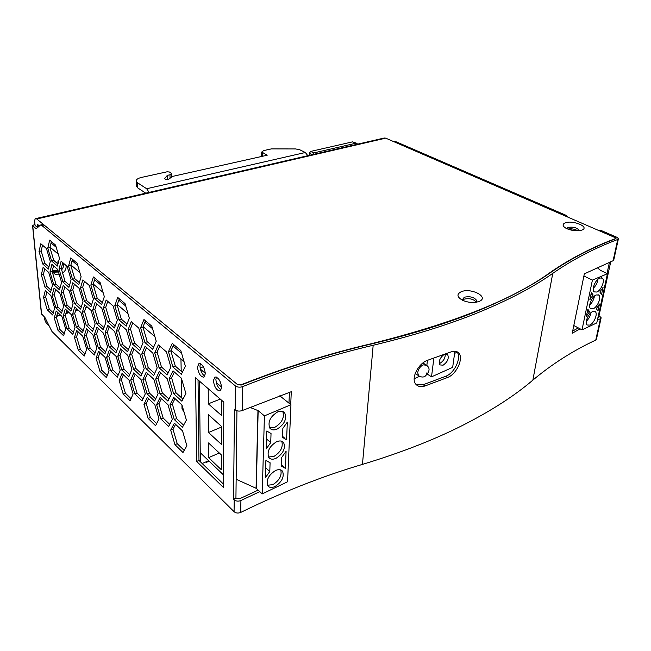 <?xml version="1.0" encoding="UTF-8"?>
<svg xmlns="http://www.w3.org/2000/svg" width="651" height="651" viewBox="0 0 651 651"><rect width="100%" height="100%" fill="white"/><g stroke="black" fill="none" stroke-linecap="round" stroke-linejoin="round"><path stroke-width="0.98" d="M221.609 387.076L216.295 382.585M205.334 373.324L200.353 369.109M203.34 366.765L200.109 367.953M183.981 361.451L171.058 350.425M154.889 336.624L143.139 326.599M127.995 313.676L117.286 304.53M103.061 292.397L93.264 284.031M79.886 272.614L70.91 264.957M58.281 254.175L50.037 247.144M181.588 353.257L173.093 346.072M152.578 328.731L144.913 322.261M125.757 306.068L118.832 300.217M100.889 285.057L94.623 279.759M77.778 265.518L72.09 260.717M56.23 247.315L51.063 242.945M184.192 412.539L182.011 408.657L181.93 404.938M48.679 325.598L47.043 323.995C45.537 322.253 44.561 319.82 44.097 316.695M209.117 461.177L206.57 462.291L206.082 461.819M35.073 225.49L34.763 222.39C34.593 220.225 34.894 218.964 35.675 218.622L36.79 218.98L237.363 384.448L240.943 384.814C285.089 367.376 328.503 353.688 371.192 343.744C453.202 323.368 512.939 299.566 550.404 272.33C570.146 258.691 591.8 247.453 615.366 238.632L615.724 238.193L614.935 237.534L385.701 138.15L384.22 138.02L35.789 218.598M565.28 222.845C572.628 219.867 589.611 226.784 582.336 229.901L581.823 230.12C576.623 231.406 571.252 230.731 565.695 228.086C562.366 225.921 562.228 224.172 565.28 222.845M461.258 291.713C471.129 287.465 489.609 297.149 479.291 301.364L478.973 301.494C473.969 303.097 468.582 302.739 462.82 300.412C456.937 297.1 456.416 294.203 461.258 291.713M579.089 230.706L579.089 230.299C576.859 227.614 573.157 226.662 567.981 227.435L566.679 228.607M577.795 230.796C574.719 228.973 571.399 228.411 567.851 229.103M39.369 225.905L37.229 224.156L37.473 227.5M476.182 302.243L476.719 300.575C474.294 297.19 470.152 296.067 464.293 297.214L462.365 299.745L462.576 300.298M476.288 302.129C473.48 299.004 469.395 298.028 464.017 299.183L462.511 300.16M59.282 274.673C56.824 275.072 54.887 274.437 53.472 272.761L52.414 270.303M56.312 262.597L58.59 261.572M65.987 265.405C66.475 268.391 65.36 270.979 62.642 273.176M58.5 272.061L53.073 272.183M63.57 263.321C64.01 265.6 63.367 267.756 61.633 269.807M236.94 410.765L235.931 498.048L233.554 499.171L234.458 409.235L235.141 409.829C237.135 411.212 239.478 411.456 242.188 410.569L291.282 391.69L290.72 404.54M580.074 328.836L572.229 333.255L584.338 273.851L613.12 260.717L613.803 259.822L618.344 239.072M598.22 316.256L599.685 316.264L601.142 317.753L600.45 318.73L597.382 320.137M601.036 318.258L596.487 339.065L595.771 340.082C573.002 350.71 552.032 364.064 532.868 380.127L552.756 273.363C572.498 259.643 594.16 248.356 617.734 239.487L618.442 238.616L616.863 237.29L601.133 230.478L599.075 230.413M41.412 313.79L44.952 317.533L51.982 331.514L234.075 511.702C235.939 513.191 238.144 513.436 240.691 512.443L240.724 512.427C281.777 492.262 322.359 476.247 362.452 464.391C400.91 452.746 434.42 439.677 462.991 425.193C491.399 410.716 514.689 395.694 532.868 380.127M552.756 273.363C534.048 286.668 509.749 299.509 479.868 311.878C449.8 324.263 414.239 335.395 373.178 345.266C330.382 355.283 286.847 369.076 242.579 386.645L242.538 386.661C239.788 387.524 237.412 387.272 235.393 385.921L41.884 225.515L44.089 224.994L237.648 384.684L241.228 385.05C285.496 367.579 329.007 353.859 371.77 343.883C412.604 334.109 447.986 323.075 477.932 310.796C507.699 298.524 531.916 285.781 550.583 272.574C570.39 258.886 592.085 247.616 615.667 238.762L616.025 238.331L615.236 237.664L599.815 230.975L601.133 230.478M259.79 491.643L240.862 500.546C238.299 501.53 236.077 501.278 234.205 499.805L233.554 499.171M52.731 271.459L58.24 271.198M37.546 227.565L35.056 225.319M34.959 224.318L32.566 225.62L41.428 313.985M57.939 270.189L52.536 270.873M62.252 269.026L61.471 269.237M258.146 490.113L239.649 498.772L235.931 498.048M289.435 392.341L288.971 403.14M598.123 316.712L598.839 317.444L597.789 318.258M578.324 327.917L572.685 331.042M41.884 225.515L40.443 225.051L36.212 228.778L32.566 225.62M40.574 225.018L42.64 224.53L44.089 224.994M568.168 217.255L566.337 215.432L395.954 141.723L393.717 141.625M223.789 402.123L223.48 487.518L196.651 461.437L195.56 377.783L223.789 402.123M223.496 484.149L198.978 460.428L198.042 379.924M198.978 460.428L196.651 461.437M395.954 141.723L394.652 142.032L565.019 215.888L566.337 215.432M598.985 315.906L610.76 261.669M609.458 262.207L607.001 273.526M451.037 351.898C454.252 350.751 456.766 351.06 458.564 352.826C464.008 357.781 456.774 374.219 447.562 377.482L425.013 385.962C421.262 387.19 418.316 386.727 416.16 384.562C410.203 378.98 418.357 362.908 428.195 360.068L451.037 351.898M456.554 351.532L456.685 351.67C462.129 356.626 454.919 373.039 445.707 376.286L423.166 384.725L416.396 384.798M127.555 351.776L130.623 344.143L126.408 329.87L119.206 323.547L116.301 331.343L120.435 345.299L127.555 351.776M106.17 299.997L103.436 307.972L107.537 321.806L114.446 327.966L117.326 320.146L113.144 306.003L106.17 299.997M76.663 330.431L74.466 337.43L78.258 350.1L84.304 356.016L86.624 349.148L82.767 336.225L76.663 330.431M100.181 282.664L93.41 276.968L90.855 285.114L94.924 298.825L101.629 304.684L104.331 296.677L100.181 282.664M62.919 282.005L68.925 287.36L71.114 279.637L67.175 266.43L61.121 261.214L59.054 269.066L62.919 282.005L65.1 281.403L61.243 268.481L62.789 262.654M115.927 352.915L118.783 345.486L114.657 331.579L107.765 325.394L105.063 332.97L109.099 346.584L115.927 352.915M128.125 329.609L132.348 343.94L139.786 350.572L143.082 342.727L138.769 328.063L131.25 321.586L128.125 329.609L130.452 328.861L132.78 322.912M120.638 348.879L117.758 356.276L121.827 370.012L128.857 376.652L131.893 369.418L127.742 355.373L120.638 348.879M117.359 377.157L120.191 370.11L116.13 356.423L109.319 350.067L106.634 357.269L110.613 370.671L117.359 377.157M86.526 328.828L84.174 336.014L88.048 348.977L94.338 355.023L96.82 347.984L92.881 334.744L86.526 328.828M80.659 309.119L83.002 301.551L79.04 288.222L72.798 282.737L70.585 290.444L74.483 303.496L80.659 309.119M152.7 349.31L156.24 341.23L151.821 326.167L143.952 319.535L140.592 327.803L144.921 342.516L152.7 349.31M47.751 248.121L51.592 260.945L57.426 266.047L59.477 258.178L55.563 245.085L49.679 240.121L47.751 248.121L49.932 247.567L51.396 241.57M106.422 377.637L109.067 370.769L105.096 357.415L98.553 351.206L96.047 358.229L99.945 371.306L106.422 377.637M134.822 393.936L142.064 400.902L145.295 393.871L141.104 379.696L133.78 372.868L130.721 380.078L134.822 393.936L137.068 393.114L132.975 379.273L135.164 374.154M155.695 379.167L159.991 393.774L167.909 401.106L171.62 393.692L167.242 378.744L159.226 371.558L155.695 379.167L158.03 378.321L160.61 372.795M96.885 327.152L94.371 334.533L98.317 347.813L104.868 353.998L107.529 346.771L103.501 333.206L96.885 327.152M63.212 285.423L61.153 292.917L64.962 305.661L70.91 311.178L73.091 303.814L69.209 290.802L63.212 285.423M46.481 248.609L40.818 243.734L39.019 251.506L42.779 264.046L48.402 269.058L50.306 261.401L46.481 248.609M156.631 404.605L160.854 418.967L168.666 426.462L172.328 419.472L168.015 404.776L160.113 397.419L156.631 404.605L158.925 403.726L161.415 398.632M63.643 305.97L59.843 293.267L54.074 287.986L52.145 295.285L55.88 307.736L61.609 313.147L63.643 305.97M43.104 267.382L41.314 274.82L45.017 287.172L50.591 292.332L52.495 285.016L48.719 272.419L43.104 267.382M57.947 330.236L63.619 335.786L65.645 328.934L61.894 316.41L56.181 310.991L54.261 317.965L57.947 330.236L60.03 329.601L56.352 317.338L57.711 312.439M82.352 312.252L86.274 325.419L92.637 331.318L95.136 323.921L91.14 310.47L84.711 304.709L82.352 312.252L84.549 311.593L86.282 306.116M66.955 328.706L72.839 334.362L75.02 327.339L71.187 314.523L65.255 308.997L63.196 316.15L66.955 328.706L69.079 328.055L65.32 315.507L66.793 310.429M153.685 375.554L157.192 367.913L152.839 353.111L145.075 346.283L141.755 354.111L146.019 368.572L153.685 375.554M147.085 393.863L154.645 401.008L158.112 393.79L153.823 379.24L146.174 372.234L142.886 379.631L147.085 393.863L149.364 393.009L145.173 378.809L147.549 373.495M77.095 263.216L70.788 257.902L68.567 265.982L72.513 279.238L78.763 284.69L81.115 276.756L77.095 263.216M114.804 305.669L119.003 319.861L126.213 326.167L129.305 318.111L125.025 303.594L117.741 297.458L114.804 305.669L117.123 304.969L119.345 298.809M103.273 329.691L105.95 322.082L101.865 308.297L95.176 302.414L92.637 310.169L96.649 323.661L103.273 329.691M139.957 354.266L132.535 347.61L129.443 355.218L133.61 369.304L140.941 376.115L144.205 368.678L139.957 354.266M80.927 312.553L74.759 306.906L72.554 314.254L76.395 327.103L82.506 332.881L84.842 325.671L80.927 312.553M158.999 418.886L154.783 404.58L147.232 397.411L143.977 404.409L148.119 418.406L155.581 425.705L158.999 418.886M54.619 308.029L50.892 295.611L45.334 290.427L43.544 297.54L47.206 309.721L52.715 315.019L54.619 308.029M51.901 264.371L49.981 272.012L53.764 284.65L59.542 289.907L61.585 282.396L57.736 269.498L51.901 264.371M82.848 279.922L80.472 287.84L84.451 301.21L90.88 306.946L93.394 299.175L89.342 285.512L82.848 279.922M154.735 352.94L159.096 367.799L167.128 374.96L170.896 367.099L166.436 351.882L158.307 344.884L154.735 352.94L157.103 352.118L159.772 346.145M122.022 373.487L119.166 380.501L123.177 394.026L130.127 400.813L133.129 393.961L129.044 380.143L122.022 373.487M182.459 427.268L186.398 420.09L181.979 404.987L173.711 397.419L169.96 404.808L174.289 419.553L182.459 427.268M185.38 366.244L180.815 350.588L172.287 343.402L168.438 351.703L172.906 366.977L181.32 374.333L185.38 366.244M173.614 393.676L181.898 401.219L185.901 393.595L181.409 378.223L173.011 370.842L169.211 378.67L173.614 393.676L175.973 392.781L171.587 377.8L169.211 378.67M186.886 445.756L182.54 430.921L174.387 423.183L170.684 430.148L174.948 444.641L182.996 452.518L186.886 445.756M197.465 367.05C198.352 373.324 200.475 376.726 203.836 377.238L205.35 373.715C204.463 367.408 202.339 363.99 198.986 363.478L197.465 367.05M213.398 380.518C214.293 386.963 216.506 390.454 220.038 390.982L221.617 387.467C220.722 380.99 218.508 377.482 214.976 376.962L213.398 380.518M79.365 282.648L74.735 278.62L72.513 279.238M74.735 278.62L70.788 265.38L72.473 259.326M68.567 265.982L70.788 265.38M51.12 290.273L47.124 286.586L43.43 274.25L41.314 274.82M43.43 274.25L44.74 268.855M45.017 287.172L47.124 286.586M129.736 374.561L124.064 369.231L120.004 355.511L122.087 350.205M121.827 370.012L124.064 369.231M117.758 356.276L120.004 355.511M60.104 287.856L55.913 284.056L52.129 271.434L53.561 265.828M52.129 271.434L49.981 272.012M55.913 284.056L53.764 284.65M91.547 304.888L86.673 300.559L82.701 287.205L84.484 281.33M84.451 301.21L86.673 300.559M80.472 287.84L82.701 287.205M168.121 372.877L161.456 366.961L157.103 352.118M159.096 367.799L161.456 366.961M131.038 398.721L125.391 393.22L121.379 379.72L123.397 374.789M121.379 379.72L119.166 380.501M123.177 394.026L125.391 393.22M128.393 349.693L122.705 344.55L118.588 330.602L120.736 324.882M116.301 331.343L118.588 330.602M122.705 344.55L120.435 345.299M115.211 325.899L109.807 321.098L105.714 307.288L107.757 301.364M105.714 307.288L103.436 307.972M107.537 321.806L109.807 321.098M85.012 353.916L80.382 349.408L76.598 336.754L74.466 337.43M76.598 336.754L78.153 331.839M80.382 349.408L78.258 350.1M102.321 302.625L97.194 298.158L93.134 284.471L95.062 278.359M94.924 298.825L97.194 298.158M90.855 285.114L93.134 284.471M69.502 285.309L65.1 281.403M61.243 268.481L59.054 269.066M116.724 350.824L111.337 345.852L107.301 332.254L109.287 326.753M107.301 332.254L105.063 332.97M111.337 345.852L109.099 346.584M140.665 348.497L134.667 343.167L132.348 343.94M134.667 343.167L130.452 328.861M95.079 352.932L90.204 348.269L86.347 335.322L88.031 330.228M86.347 335.322L84.174 336.014M88.048 348.977L90.204 348.269M81.302 307.052L76.663 302.853L72.782 289.817L74.417 284.17M74.483 303.496L76.663 302.853M70.585 290.444L72.782 289.817M153.612 347.235L147.272 341.726L142.96 327.03L145.499 320.837M142.96 327.03L140.592 327.803M147.272 341.726L144.921 342.516M57.955 264.021L53.764 260.376L49.932 247.567M53.764 260.376L51.592 260.945M107.228 375.546L102.109 370.565L98.22 357.505L99.994 352.573M96.047 358.229L98.22 357.505M102.109 370.565L99.945 371.306M168.951 399.022L162.311 392.903L158.03 378.321M159.991 393.774L162.311 392.903M105.641 351.906L100.514 347.089L96.576 333.833L98.399 328.535M98.317 347.813L100.514 347.089M96.576 333.833L94.371 334.533M71.52 309.103L67.11 305.034L63.31 292.307L64.823 286.863M63.31 292.307L61.153 292.917M67.11 305.034L64.962 305.661M62.195 311.072L57.996 307.117L54.269 294.683L55.661 289.443M55.88 307.736L57.996 307.117M52.145 295.285L54.269 294.683M63.196 316.15L65.32 315.507M73.49 332.279L69.079 328.055M154.645 373.471L148.338 367.758L144.083 353.314L146.54 347.569M144.083 353.314L141.755 354.111M146.019 368.572L148.338 367.758M142.886 379.631L145.173 378.809M155.646 398.917L149.364 393.009M127.01 324.092L121.314 319.136L117.123 304.969M119.003 319.861L121.314 319.136M104.005 327.608L98.879 322.969L94.875 309.494L96.755 303.805M96.649 323.661L98.879 322.969M92.637 310.169L94.875 309.494M141.861 374.024L135.888 368.507L131.73 354.437L133.992 348.92M133.61 369.304L135.888 368.507M129.443 355.218L131.73 354.437M83.182 330.798L78.551 326.436L74.71 313.603L76.313 308.33M74.71 313.603L72.554 314.254M76.395 327.103L78.551 326.436M156.622 423.63L150.365 417.535L146.239 403.563L148.534 398.648M148.119 418.406L150.365 417.535M143.977 404.409L146.239 403.563M169.748 424.387L163.149 418.064L158.925 403.726M160.854 418.967L163.149 418.064M118.205 375.057L112.818 369.914L108.847 356.528L110.768 351.418M106.634 357.269L108.847 356.528M112.818 369.914L110.613 370.671M93.337 329.235L88.463 324.743L84.549 311.593M88.463 324.743L86.274 325.419M54.261 317.965L56.352 317.338M64.237 333.694L60.03 329.601M130.721 380.078L132.975 379.273M143.025 398.811L137.068 393.114M53.284 312.944L49.281 309.111L45.627 296.946L46.913 291.9M47.206 309.721L49.281 309.111M43.544 297.54L45.627 296.946M48.906 267.024L44.919 263.484L41.168 250.96L42.518 245.199M42.779 264.046L44.919 263.484M39.019 251.506L41.168 250.96M183.598 425.193L176.616 418.634L172.295 403.905L175.005 398.607M172.295 403.905L169.96 404.808M176.616 418.634L174.289 419.553M182.361 372.25L175.314 366.114L170.847 350.865L168.438 351.703M170.847 350.865L173.76 344.648M175.314 366.114L172.906 366.977M182.988 399.136L175.973 392.781M171.587 377.8L174.387 372.055M184.184 450.451L177.243 443.697L172.987 429.221L175.599 424.338M172.987 429.221L170.684 430.148M177.243 443.697L174.948 444.641M204.91 376.18C202.046 374.244 200.394 370.899 199.938 366.147L200.386 363.624M221.153 389.916C218.101 387.963 216.352 384.521 215.888 379.574L216.368 377.067M600.963 270.702L597.122 267.594M573.808 325.533L582.01 329.862L592.418 280.093L607.44 273.729L600.979 270.613M597.968 311.015L599.473 304.041L596.292 308.631L597.968 311.015M607.44 273.729L596.772 322.937L582.01 329.862M601.54 294.488L599.856 292.022L603.07 287.384L601.54 294.488M586.266 321.301C588.764 318.941 590.311 316.085 590.913 312.749M587.56 310.657L589.586 311.683L586.372 316.313L587.853 309.282L589.594 311.674M592.418 280.093L583.898 276.008M589.765 325.101C594.046 323.36 598.049 313.692 595.299 311.691L592.646 311.577C588.366 313.261 584.321 323.01 587.056 324.995L589.765 325.101M591.067 293.959L593.118 294.968L589.871 299.647L591.377 292.478L593.118 294.968L591.067 293.967M599.799 277.993C595.388 279.58 591.246 289.85 594.176 291.884L596.812 292.039C601.207 290.387 605.308 280.199 602.37 278.148L599.799 277.993M596.186 294.944C591.84 296.579 587.747 306.588 590.579 308.598L593.256 308.72C597.594 307.028 601.646 297.1 598.806 295.082L596.186 294.944M589.725 304.969C592.304 302.528 593.867 299.574 594.42 296.115M593.248 288.32C595.909 285.797 597.488 282.746 597.984 279.181M249.903 407.38L258.154 410.651L256.266 488.356L236.142 479.258M257.951 410.732L256.071 488.445M266.772 431.035L266.243 448.865L270.735 442.607L271.036 433.509L266.772 431.035M279.784 395.816L290.948 404.719L264.42 415.883L258.154 410.651M208.222 388.704L208.312 403.823L221.446 415.403L221.478 400.129M208.613 457.645L221.324 469.745L221.356 454.911L208.532 442.94L208.613 457.645L219.314 452.998M265.893 460.493L270.084 462.747L269.799 471.519L265.38 477.688L265.893 460.493M269.555 427.723L274.852 427.308C282.005 422.865 284.642 417.6 282.778 411.505M282.86 428.35L287.327 422.133L286.586 439.775L282.501 437.391L282.86 428.35M290.948 404.719L287.563 481.764L262.215 493.914L264.42 415.883M277.66 411.912C270.246 416.542 267.618 421.921 269.774 428.057C271.41 430.067 273.835 430.433 277.033 429.139C284.422 424.452 286.993 419.065 284.764 412.986C283.169 411.05 280.801 410.691 277.66 411.912M256.266 488.356L262.215 493.914M266.536 438.986L270.735 442.607M281.411 464.847L283.714 466.865M285.382 468.321L281.362 466.14L281.712 457.417L286.098 451.289L285.382 468.321M208.475 432.492L221.381 444.356L221.421 426.332L208.369 414.638L208.475 432.492L221.421 427.105M275.983 458.361C283.144 453.706 285.708 448.482 283.665 442.672C282.111 440.751 279.751 440.442 276.585 441.736C269.384 446.334 266.78 451.558 268.757 457.417C270.352 459.411 272.761 459.72 275.983 458.361M274.966 486.557C281.924 481.943 284.463 476.866 282.583 471.316C281.077 469.412 278.726 469.143 275.544 470.51C268.554 475.075 265.966 480.153 267.789 485.76C269.335 487.721 271.727 487.99 274.966 486.557M265.673 467.817L269.799 471.519M200.337 461.738L199.466 381.152L200.239 452.689L223.529 474.953M268.497 456.994L273.843 456.489C280.703 452.152 283.34 447.066 281.761 441.24M267.488 485.247L272.867 484.645C279.458 480.414 282.095 475.507 280.76 469.924M208.312 403.823L220.274 399.096M427.455 360.345L426.82 365.528M419.57 376.327L414.174 378.719M415.175 373.471L415.981 373.959M425.526 364.617L422.987 362.933M454.894 351.214L452.665 367.367L431.515 376.848L433.875 358.123M444.063 354.494C439.816 357.887 438.44 361.354 439.93 364.894L443.095 365.203C447.628 361.956 449.141 358.416 447.652 354.575L445.512 353.965M427.609 374.292L431.515 376.848M439.27 363.51L440.027 363.258C443.624 361.028 445.365 357.96 445.243 354.063M207.978 461.673L207.978 460.989L202.176 463.52M457.157 352.232L454.593 353.355M307.825 155.687L305.343 152.505L299.68 149.73L295.619 148.941L271.377 148.892L263.663 150.584L261.735 152.017L267.203 155.223L172.67 176.372L168.503 179.261C166.518 179.546 165.216 179.318 164.613 178.569L167.331 175.363L167.445 179.399M309.274 155.353L309.38 153.172L310.665 151.431L352.516 141.869L356.805 143.277M358.034 144.074L355.633 143.285L313.741 152.928L312.456 154.612M167.331 175.363L169.968 174.777L171.612 173.565L169.415 172.002L167.087 171.799L141.527 177.414C137.703 178.341 135.937 179.643 136.23 181.312L137.483 182.744L146.662 188.733L149.095 192.395M261.735 152.017L261.629 156.395M145.734 193.168L137.703 187.87L137.483 182.744M136.417 185.657L137.703 187.87M56.629 316.337L60.576 315.165M65.881 313.579L69.128 312.61M75.597 310.682L78.071 309.941M85.802 307.63L87.429 307.15M96.551 304.424L97.235 304.22M36.79 218.98L385.701 138.15M56.783 315.776L60.169 314.775M66.044 313.017L68.713 312.22M75.768 310.12L77.656 309.559M85.981 307.077L87.006 306.767M101.963 302.308L102.484 302.154M550.323 272.753L550.404 272.33M613.096 260.725L617.734 239.487M595.771 340.082L600.434 318.738M240.724 512.427L240.903 500.529M242.229 410.553L242.579 386.645M362.452 464.391L373.178 345.266M32.745 225.864L41.607 314.262M56.531 271.662L55.579 270.816M569.007 229.518L576.558 230.796M445.707 376.286L447.562 377.482M423.166 384.725L425.013 385.962M234.075 511.702L234.205 499.805M235.141 409.829L235.393 385.921M415.192 373.438L418.422 375.578C420.692 377.108 422.833 377.417 424.843 376.506C429.855 371.762 430.392 368.002 426.462 365.219L423.134 364.861C420.212 366.456 418.406 368.995 417.722 372.494L418.422 375.578L419.26 376.156M426.836 372.877L426.747 373.617L426.836 372.877M262.589 152.839L262.516 156.273M164.744 178.146L164.76 178.789M355.633 143.285L352.516 141.869M310.665 151.431L313.741 152.928M146.662 188.733L305.343 152.505M309.38 153.172L312.366 154.637M169.968 174.777L170.057 178.284M180.945 358.864L181.206 371.249M181.36 378.182L181.784 398.046M181.93 404.946L182.011 408.657M581.848 230.104L582.336 229.901M579.089 230.299L579.008 230.714M478.371 301.714L479.291 301.364M476.719 300.575L476.54 301.779M456.685 351.67L458.564 352.826M594.501 311.284L595.299 311.691M591.084 293.87L592.524 294.577M601.508 277.741L602.37 278.148M597.968 294.675L598.806 295.082M587.584 310.56L588.927 311.251M283.12 411.652L284.764 412.986M281.281 470.152L282.583 471.316M282.192 441.435L283.665 442.672M282.542 436.349L284.487 437.985M446.757 354.022L447.652 354.575M171.62 173.817L171.685 176.698M136.45 186.422L136.23 181.312"/></g></svg>
